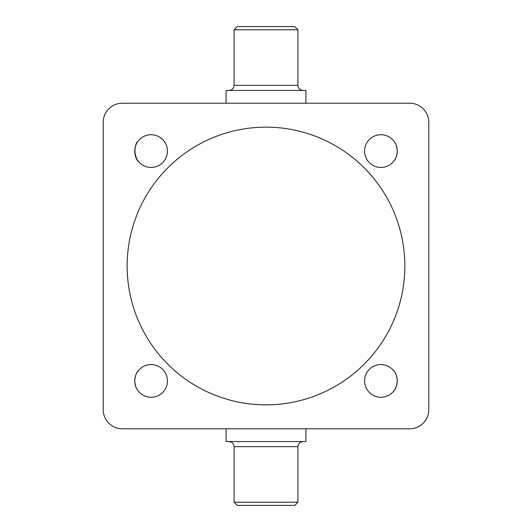 <?xml version="1.0" encoding="UTF-8"?>
<svg xmlns="http://www.w3.org/2000/svg" width="532" height="532" viewBox="0 0 532 532"><rect width="100%" height="100%" fill="white"/><g stroke="black" fill="none" stroke-linecap="round" stroke-linejoin="round"><path stroke-width="0.8" d="M303.027 90.44C299.928 90.134 298.226 88.432 297.92 85.333L234.08 85.333C233.781 88.432 232.078 90.134 228.973 90.44M297.92 29.792L294.728 26.6L237.272 26.6L234.08 29.792L297.92 29.792L297.92 85.333M226.1 103.208L226.1 90.44L305.9 90.44L305.9 103.208M303.027 441.56C299.928 441.866 298.226 443.568 297.92 446.667L297.92 502.208L234.08 502.208L234.08 446.667L297.92 446.667M226.1 428.792L226.1 441.56L305.9 441.56L305.9 428.792M234.08 502.208L237.272 505.4L294.728 505.4L297.92 502.208M122.36 103.208L409.64 103.208A19.152 19.152 0 0 1 428.792 122.36L428.792 409.64A19.152 19.152 0 0 1 409.64 428.792L122.36 428.792A19.152 19.152 0 0 1 103.208 409.64L103.208 122.36A19.152 19.152 0 0 1 122.36 103.208M394.026 371.137C395.768 372.992 396.845 376.25 397.271 380.912C396.845 385.574 395.768 388.832 394.026 390.688C395.768 388.832 396.845 385.574 397.271 380.912C396.845 376.25 395.768 372.992 394.026 371.137M394.026 141.312C395.768 143.168 396.845 146.426 397.271 151.088C396.845 155.75 395.768 159.008 394.026 160.864C395.768 159.008 396.845 155.75 397.271 151.088C396.845 146.426 395.768 143.168 394.026 141.312M137.974 160.864C133.958 158.071 133.958 144.106 137.974 141.312C136.232 143.168 135.155 146.426 134.729 151.088C135.899 157.578 137.203 161.11 138.633 161.695M137.974 371.137C136.232 372.992 135.155 376.25 134.729 380.912C135.155 385.574 136.232 388.832 137.974 390.688C136.232 388.832 135.155 385.574 134.729 380.912C135.155 376.25 136.232 372.992 137.974 371.137M404.852 266A138.852 138.852 0 0 1 196.574 386.252A138.852 138.852 0 0 1 196.574 145.748A138.852 138.852 0 0 1 404.852 266M397.271 380.912A16.359 16.359 0 0 1 372.733 395.077A16.359 16.359 0 0 1 372.733 366.748A16.359 16.359 0 0 1 397.271 380.912M167.447 380.912A16.359 16.359 0 0 1 142.909 395.077A16.359 16.359 0 0 1 142.909 366.748A16.359 16.359 0 0 1 167.447 380.912M397.271 151.088A16.359 16.359 0 0 1 372.733 165.252A16.359 16.359 0 0 1 372.733 136.924A16.359 16.359 0 0 1 397.271 151.088M167.447 151.088A16.359 16.359 0 0 1 142.909 165.252A16.359 16.359 0 0 1 142.909 136.924A16.359 16.359 0 0 1 167.447 151.088M234.08 29.792L234.08 85.333M234.08 446.667C233.781 443.568 232.078 441.866 228.973 441.56"/></g></svg>
